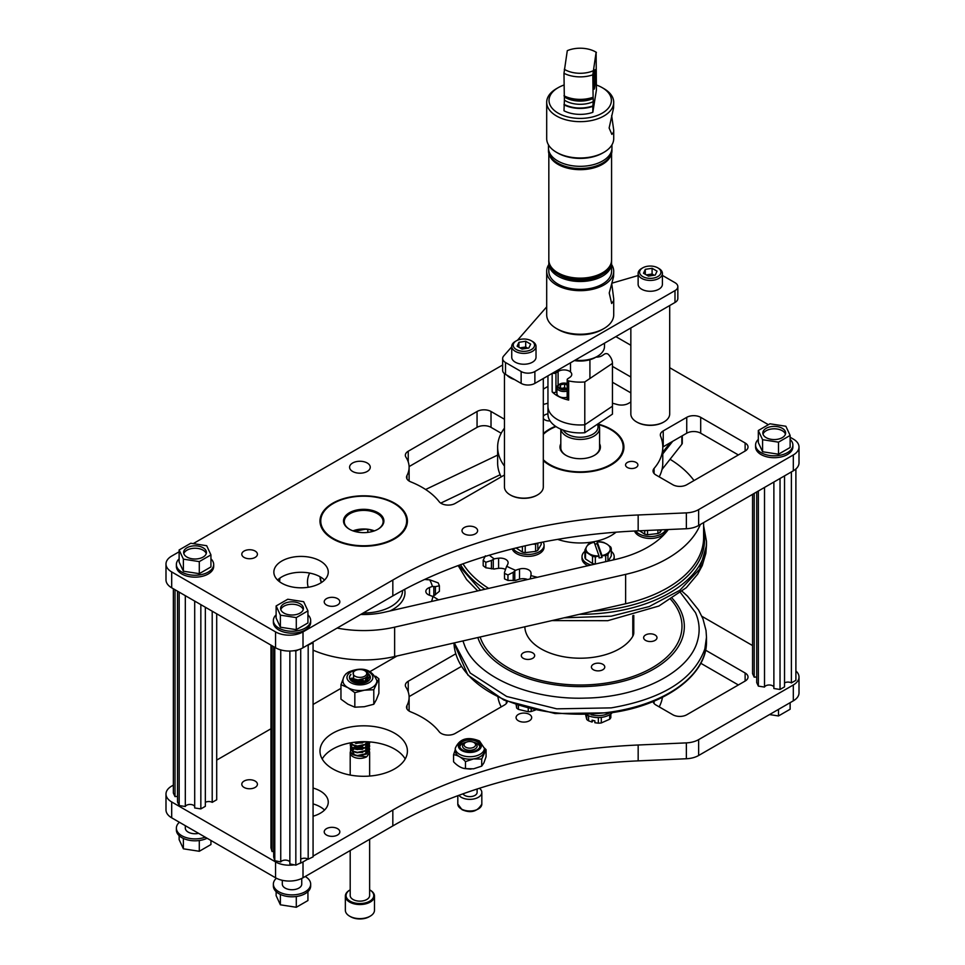 <?xml version="1.0" encoding="UTF-8"?>
<svg xmlns="http://www.w3.org/2000/svg" width="965" height="965" viewBox="0 0 965 965"><rect width="100%" height="100%" fill="white"/><g stroke="black" fill="none" stroke-linecap="round" stroke-linejoin="round"><path stroke-width="1.45" d="M455.745 653.812L408.243 681.242A9.867 5.694 0 0 0 405.348 685.271A9.867 5.694 0 0 0 405.976 687.273A49.191 28.395 180 0 1 409.112 697.237A49.191 28.395 180 0 1 406.965 705.536A9.867 5.694 0 0 0 406.53 707.212A9.867 5.694 0 0 0 409.425 711.241A9.867 5.694 0 0 0 410.776 711.893A82.568 47.671 180 0 1 439.184 731.735A9.867 5.694 0 0 0 441.234 733.448A9.867 5.694 0 0 0 455.191 733.448L504.478 704.993A9.867 5.694 0 0 0 507.313 701.543M529.399 714.402A7.804 4.511 0 0 0 520.895 713.425A7.804 4.511 0 0 0 516.07 717.586A7.804 4.511 0 0 0 518.362 720.771A7.804 4.511 0 0 0 526.866 721.748A7.804 4.511 0 0 0 531.691 717.586A7.804 4.511 0 0 0 529.399 714.402M337.557 828.658A7.804 4.511 0 0 0 329.041 827.668A7.804 4.511 0 0 0 324.216 831.842A7.804 4.511 0 0 0 326.508 835.027A7.804 4.511 0 0 0 335.012 836.004A7.804 4.511 0 0 0 339.837 831.842A7.804 4.511 0 0 0 337.557 828.658M255.122 781.059A7.804 4.511 0 0 0 246.618 780.082A7.804 4.511 0 0 0 241.793 784.255A7.804 4.511 0 0 0 244.085 787.44A7.804 4.511 0 0 0 252.589 788.417A7.804 4.511 0 0 0 257.414 784.255A7.804 4.511 0 0 0 255.122 781.059M324.53 810.069A27.201 15.705 0 0 0 320.296 806.897A27.201 15.705 0 0 0 313.07 803.905M313.07 816.221A27.201 15.705 0 0 0 328.257 802.132A27.201 15.705 0 0 0 320.296 791.023A27.201 15.705 0 0 0 313.07 788.043M405.204 758.985A43.715 25.235 0 0 0 394.613 749.069A43.715 25.235 0 0 0 322.201 758.985M394.613 733.207A43.715 25.235 0 0 0 346.978 727.743A43.715 25.235 0 0 0 319.982 751.059A43.715 25.235 0 0 0 332.792 768.9A43.715 25.235 0 0 0 380.427 774.376A43.715 25.235 0 0 0 407.411 751.059A43.715 25.235 0 0 0 394.613 733.207M653.1 701.543A9.867 5.694 0 0 0 655.935 704.993L672.822 714.751A9.867 5.694 0 0 0 686.778 714.751L745.125 681.061A9.867 5.694 0 0 0 748.02 677.032A9.867 5.694 0 0 0 745.125 673.003L705.572 650.169M313.07 856.112L392.827 810.057A388.569 224.338 180 0 1 638.167 745.004L686.368 742.881A19.433 11.218 0 0 0 698.636 739.636L793.314 684.969A19.433 11.218 0 0 0 799.008 677.032A19.433 11.218 0 0 0 795.896 670.94M752.555 645.561L701.905 616.321M397.001 656.007L370.234 671.459M340.959 688.359L313.07 704.462M270.972 728.768L216.703 760.094M173.362 785.124L171.686 786.089A19.433 11.218 0 0 0 165.992 794.026A19.433 11.218 0 0 0 171.686 801.951L275.544 861.914A19.433 11.218 0 0 0 294.253 864.833M298.643 863.808A19.433 11.218 0 0 0 303.01 861.914L307.944 859.067M738.37 684.969L700.783 663.269M662.436 697.309A82.568 47.671 180 0 1 659.204 706.875M461.427 666.405L409.1 696.609M501.209 706.875A82.568 47.671 180 0 1 497.976 697.309M698.636 739.636L698.636 755.499L793.314 700.831L793.314 684.969M698.636 755.499A19.433 11.218 180 0 1 686.368 758.743L686.368 742.881M638.167 745.004L638.167 760.866L686.368 758.743M638.167 760.866A388.569 224.338 0 0 0 392.827 825.919L392.827 810.057M303.01 861.914L303.01 877.776L392.827 825.919M303.01 877.776A19.433 11.218 180 0 1 275.544 877.776L275.544 861.914M171.686 801.951L171.686 817.813L275.544 877.776M171.686 817.813A19.433 11.218 180 0 1 165.992 809.888L165.992 794.026M799.008 677.032L799.008 692.894A19.433 11.218 180 0 1 793.314 700.831M504.454 419.244L491.016 411.488A9.867 5.694 0 0 0 477.06 411.488L408.243 451.222A9.867 5.694 0 0 0 405.348 455.251A9.867 5.694 0 0 0 405.976 457.253A49.191 28.395 180 0 1 409.112 467.229A49.191 28.395 180 0 1 406.965 475.528A9.867 5.694 0 0 0 406.53 477.193A9.867 5.694 0 0 0 409.425 481.221A9.867 5.694 0 0 0 410.776 481.873A82.568 47.671 180 0 1 439.184 501.716A9.867 5.694 0 0 0 441.234 503.428A9.867 5.694 0 0 0 455.191 503.428L504.454 474.997M636.092 462.44A6.176 3.571 0 0 0 629.361 461.668A6.176 3.571 0 0 0 625.549 464.961A6.176 3.571 0 0 0 627.359 467.482A6.176 3.571 0 0 0 634.089 468.254A6.176 3.571 0 0 0 637.901 464.961A6.176 3.571 0 0 0 636.092 462.44M547.951 413.889A6.176 3.571 0 0 0 543.307 416.494M543.307 418.255A6.176 3.571 0 0 0 544.923 419.896A6.176 3.571 0 0 0 550.074 420.909M475.347 527.493A7.804 4.511 0 0 0 466.831 526.516A7.804 4.511 0 0 0 462.006 530.678A7.804 4.511 0 0 0 464.298 533.862A7.804 4.511 0 0 0 472.814 534.839A7.804 4.511 0 0 0 477.627 530.678A7.804 4.511 0 0 0 475.347 527.493M337.557 598.638A7.804 4.511 0 0 0 329.041 597.661A7.804 4.511 0 0 0 324.216 601.822A7.804 4.511 0 0 0 326.508 605.007A7.804 4.511 0 0 0 335.012 605.984A7.804 4.511 0 0 0 339.837 601.822A7.804 4.511 0 0 0 337.557 598.638M255.122 551.051A7.804 4.511 0 0 0 246.618 550.074A7.804 4.511 0 0 0 241.793 554.236A7.804 4.511 0 0 0 244.085 557.42A7.804 4.511 0 0 0 252.589 558.397A7.804 4.511 0 0 0 257.414 554.236A7.804 4.511 0 0 0 255.122 551.051M367.231 463.007A10.338 5.971 0 0 0 355.964 461.716A10.338 5.971 0 0 0 349.583 467.229A10.338 5.971 0 0 0 352.611 471.451A10.338 5.971 0 0 0 363.877 472.741A10.338 5.971 0 0 0 370.258 467.229A10.338 5.971 0 0 0 367.231 463.007M324.53 580.049A27.201 15.705 0 0 0 320.296 576.877A27.201 15.705 0 0 0 277.582 580.049M320.296 561.015A27.201 15.705 0 0 0 290.646 557.613A27.201 15.705 0 0 0 273.855 572.112A27.201 15.705 0 0 0 281.828 583.222A27.201 15.705 0 0 0 311.466 586.624A27.201 15.705 0 0 0 328.257 572.112A27.201 15.705 0 0 0 320.296 561.015M543.307 460.655A43.715 25.235 0 0 0 549.29 464.961A43.715 25.235 0 0 0 596.937 470.438A43.715 25.235 0 0 0 623.921 447.121A43.715 25.235 0 0 0 611.11 429.268A43.715 25.235 0 0 0 598.24 424.13M555.538 426.277A43.715 25.235 0 0 0 543.307 433.587M394.613 503.187A43.715 25.235 0 0 0 346.978 497.723A43.715 25.235 0 0 0 319.982 521.04A43.715 25.235 0 0 0 332.792 538.88A43.715 25.235 0 0 0 380.427 544.356A43.715 25.235 0 0 0 407.411 521.04A43.715 25.235 0 0 0 394.613 503.187M630.845 377.001L612.449 366.386M612.449 403.237A82.568 47.671 180 0 1 617.081 404.468A9.867 5.694 0 0 0 628.456 403.394L630.845 402.019M543.307 404.468A9.867 5.694 0 0 0 543.331 404.468A82.568 47.671 180 0 1 547.951 403.237M700.699 417.338A9.867 5.694 0 0 0 686.742 417.338L663.232 430.909A9.867 5.694 0 0 0 660.337 434.938A9.867 5.694 0 0 0 660.603 436.24A82.568 47.671 180 0 1 662.774 447.121A82.568 47.671 180 0 1 654.089 468.411A9.867 5.694 0 0 0 653.052 470.956A9.867 5.694 0 0 0 655.935 474.985L672.822 484.732A9.867 5.694 0 0 0 686.778 484.732L745.125 451.041A9.867 5.694 0 0 0 748.02 447.012A9.867 5.694 0 0 0 745.125 442.983L700.699 417.338L700.699 433.201A9.867 5.694 0 0 0 686.742 433.201L663.232 446.771A9.867 5.694 0 0 0 662.774 447.06M504.454 466.083A82.568 47.671 180 0 1 497.638 447.121A82.568 47.671 180 0 1 504.454 428.146M179.128 551.775L171.686 556.069A19.433 11.218 0 0 0 165.992 564.006A19.433 11.218 0 0 0 171.686 571.931L275.544 631.894A19.433 11.218 0 0 0 303.01 631.894L392.827 580.049A388.569 224.338 180 0 1 638.167 514.984L686.368 512.873A19.433 11.218 0 0 0 698.636 509.617L793.314 454.949A19.433 11.218 0 0 0 799.008 447.012A19.433 11.218 0 0 0 793.314 439.087L790.13 437.242M768.393 424.697L669.698 367.713M630.845 345.277L615.851 336.628M502.656 364.987L193.241 543.621M630.845 392.864L612.449 382.249M547.951 386.422L543.307 389.112M738.37 454.949L700.699 433.201M662.774 447.121L662.774 462.983A82.568 47.671 180 0 1 659.204 476.867M501.209 433.237L491.016 427.35A9.867 5.694 0 0 0 477.06 427.35L409.1 466.59M501.209 476.867A82.568 47.671 180 0 1 497.638 462.983L497.638 447.121M698.636 509.617L698.636 525.479L793.314 470.811L793.314 454.949M698.636 525.479A19.433 11.218 180 0 1 686.368 528.736L686.368 512.873M638.167 514.984L638.167 530.846L686.368 528.736M638.167 530.846A388.569 224.338 0 0 0 392.827 595.912L392.827 580.049M303.01 631.894L303.01 647.768L392.827 595.912M303.01 647.768A19.433 11.218 180 0 1 275.544 647.768L275.544 631.894M171.686 571.931L171.686 587.806L275.544 647.768M171.686 587.806A19.433 11.218 180 0 1 165.992 579.869L165.992 564.006M799.008 447.012L799.008 462.874A19.433 11.218 180 0 1 793.314 470.811M662.774 452.199L670.229 442.73M662.002 469.497L681.845 444.286L681.845 436.023M672.702 441.307L662.774 453.912M682.231 443.357L681.845 444.286L682.231 443.357M543.307 459.738A42.943 24.788 0 0 0 549.845 464.587A42.943 24.788 0 0 0 610.568 464.587A42.943 24.788 0 0 0 610.568 429.522L611.11 429.847A43.715 25.235 180 0 1 623.921 447.398M599.591 443.779A20.205 11.664 180 0 1 594.488 455.299A20.205 11.664 180 0 1 565.912 455.299L565.912 455.299A20.205 11.664 180 0 1 560.81 443.779M560.81 446.976A19.433 11.218 0 0 0 560.774 447.688A19.433 11.218 0 0 0 566.202 455.468M543.307 434.154A43.715 25.235 180 0 1 549.29 429.847A43.715 25.235 180 0 1 549.567 429.69M594.211 455.468A19.433 11.218 0 0 0 599.639 447.688A19.433 11.218 0 0 0 599.591 446.976M611.11 429.847L610.568 429.522A42.943 24.788 0 0 0 598.565 424.648M555.997 426.578A42.943 24.788 0 0 0 549.845 429.522A42.943 24.788 0 0 0 543.307 434.383M462.935 640.929L464.925 646.369C477.398 677.128 530.557 700.047 585.333 698.105C640.048 697.297 689.722 671.954 697.586 640.543C700.192 631.11 699.492 621.81 695.488 612.642L680.554 592.655M526.347 651.845A6.683 3.86 0 0 0 521.305 655.585A6.683 3.86 0 0 0 529.628 659.324A6.683 3.86 0 0 0 534.67 655.585A6.683 3.86 0 0 0 526.347 651.845M596.454 663.281A6.683 3.86 0 0 0 591.412 667.02A6.683 3.86 0 0 0 599.748 670.759A6.683 3.86 0 0 0 604.778 667.02A6.683 3.86 0 0 0 596.454 663.281M648.673 633.945A6.683 3.86 0 0 0 643.631 637.684A6.683 3.86 0 0 0 651.954 641.423A6.683 3.86 0 0 0 656.996 637.684A6.683 3.86 0 0 0 648.673 633.945M524.839 626.792A55.367 31.966 0 0 0 526.528 634.101A55.367 31.966 0 0 0 578.264 658.19A55.367 31.966 0 0 0 632.799 636.249L632.799 615.658M633.776 615.381L633.776 632.738A19.433 11.218 180 0 1 632.799 636.249M524.598 578.771A87.429 50.482 0 0 0 526.649 579.724M485.805 567.77A119.419 68.949 180 0 1 483.188 565.731L483.188 560.255A119.419 68.949 0 0 0 485.805 562.281L485.805 567.77L494.249 569.036A20.337 11.749 180 0 1 498.591 568.361L498.591 558.204A7.925 4.572 180 0 1 505.877 559.495A7.925 4.572 180 0 1 508.121 562.692A7.925 4.572 180 0 1 507.916 563.741A20.337 11.749 180 0 1 506.637 566.226L504.466 572.559L504.514 578.867L504.514 573.379A119.419 68.949 0 0 0 507.952 574.947L507.952 580.435L515.624 580.472A20.337 11.749 180 0 1 519.508 579.181L519.508 569.024A7.925 4.572 180 0 1 527.131 569.181A7.925 4.572 180 0 1 531.003 572.981A20.337 11.749 180 0 1 531.064 573.958A20.337 11.749 180 0 1 530.871 575.574L530.255 578.891M519.508 579.181A7.925 4.572 180 0 1 527.131 579.338A7.925 4.572 180 0 1 527.59 579.507M498.591 568.361A7.925 4.572 180 0 1 505.093 569.241M483.188 560.255L485.407 555.828M491.426 568.855L491.426 560.484L485.805 562.281M498.591 558.204A20.337 11.749 180 0 0 494.249 558.88L491.426 560.484M507.952 580.435A119.419 68.949 180 0 1 504.514 578.867M513.211 580.689L513.211 572.329L507.952 574.947M531.003 574.935L531.003 572.981M519.508 569.024A20.337 11.749 180 0 0 515.624 570.327L513.211 572.329M557.661 539.363A43.715 25.235 0 0 0 616.056 532.185M494.249 558.88A111.651 64.462 180 0 1 489.339 555.201M515.624 570.327A111.651 64.462 180 0 1 506.637 566.226M537.372 577.275A111.651 64.462 180 0 1 530.871 575.574M611.291 551.292A16.091 9.288 180 0 1 614.186 556.6A16.091 9.288 180 0 1 613.089 559.965M614.186 556.6L614.186 558.518A16.091 9.288 180 0 1 614.042 559.748M587.938 565.719A16.091 9.288 180 0 1 582.016 558.518L582.016 556.6A16.091 9.288 180 0 1 584.899 551.292M591.159 564.983A16.091 9.288 180 0 1 582.016 556.6M595.176 564.055A13.245 7.648 180 0 1 592.522 563.536L585.49 558.952A13.245 7.648 180 0 1 584.899 557.275L584.899 550.038L586.587 546.709A12.147 7.008 180 0 1 594.211 542.294L599.012 555.924A12.147 7.008 180 0 1 589.012 553.584A12.147 7.008 180 0 1 586.587 546.709L588.264 544.236A13.245 7.648 180 0 1 590.484 543.102L594.187 542.282M592.522 563.536L592.522 556.298A13.245 7.648 180 0 0 595.333 556.841L599.036 556.021L599.036 557.891L602.003 557.541L597.166 543.802L597.166 541.932L600.869 541.872A13.245 7.648 180 0 1 603.68 542.414L607.19 544.284A12.147 7.008 180 0 1 609.615 551.16A12.147 7.008 180 0 1 601.991 555.575L597.19 541.944A12.147 7.008 180 0 1 607.19 544.284L610.7 546.998A13.245 7.648 180 0 1 611.291 548.675L611.291 555.924L608.324 561.051M592.522 556.298L585.49 551.715A13.245 7.648 180 0 1 584.899 550.038M602.003 557.541L601.991 555.575M597.166 543.802L594.838 544.079M611.291 548.675L607.938 554.477A13.245 7.648 180 0 1 605.718 555.611L602.003 555.671M607.938 554.477L607.938 561.148M585.49 551.715L585.49 558.952M605.718 561.654L605.718 555.611M595.333 556.841L595.333 564.03M586.841 714.908A16.091 9.288 0 0 0 591.955 716.862A16.091 9.288 0 0 0 612.341 712.604M591.159 714.739A16.091 9.288 0 0 0 591.955 714.944A16.091 9.288 0 0 0 609.265 713.051M601.292 717.381L601.292 722.942A13.245 7.648 0 0 1 598.36 723.171L594.862 722.725L594.862 720.843L592.052 720.167L592.052 722.049L593.222 720.445M585.659 714.944L586.756 719.468A13.245 7.648 0 0 0 588.566 720.831L592.052 722.049M601.292 722.942L609.699 719.215A13.245 7.648 0 0 0 610.833 717.634L610.833 713.955M609.699 719.215L609.699 714.715M588.566 715.753L588.566 720.831M598.36 723.171L598.36 717.562M586.756 719.468L586.756 714.92M516.154 704.872L516.649 708.033A13.245 7.648 0 0 0 518.446 709.396L528.241 711.736A13.245 7.648 0 0 0 531.184 711.507L535.382 710.059M531.184 709.263L531.184 711.507M518.446 705.632L518.446 709.396M528.241 711.736L528.241 708.515M516.649 708.033L516.649 705.041M665.874 529.628A16.091 9.288 180 0 1 665.573 530.207A16.091 9.288 180 0 1 651.013 536.54A16.091 9.288 180 0 1 635.561 530.967M666.381 529.604A16.091 9.288 180 0 1 665.573 532.125A16.091 9.288 180 0 1 649.312 538.446A16.091 9.288 180 0 1 634.548 531.015M661.64 529.821L660.144 532.391A13.245 7.648 180 0 1 657.925 533.524L647.539 534.743A13.245 7.648 180 0 1 644.729 534.2L639.493 530.786M644.729 534.2L644.729 530.557M657.925 533.524L657.925 529.978M647.539 530.436L647.539 534.743M660.144 529.881L660.144 532.391M543.126 542.016A16.091 9.288 180 0 1 544.079 545.165A16.091 9.288 180 0 1 533.693 553.85A16.091 9.288 180 0 1 515.937 551.317A16.091 9.288 180 0 1 513.115 548.687M544.079 545.165L544.079 547.071A16.091 9.288 180 0 1 533.693 555.756A16.091 9.288 180 0 1 515.937 553.235A16.091 9.288 180 0 1 512.222 548.916M541.184 542.402L541.184 544.477L537.819 550.291A13.245 7.648 180 0 1 535.599 551.425L525.213 552.643A13.245 7.648 180 0 1 522.403 552.101L516.07 547.963M537.734 543.102A13.245 7.648 180 0 1 535.599 544.176L532.523 544.188M535.599 551.425L535.599 544.176M525.213 545.804L525.213 552.643M537.819 543.078L537.819 550.291M522.403 552.101L522.403 546.443M394.613 503.766L394.058 503.441A42.943 24.788 0 0 0 333.335 503.441A42.943 24.788 0 0 0 333.335 538.506A42.943 24.788 0 0 0 394.058 538.506A42.943 24.788 0 0 0 394.058 503.441L394.613 503.766A43.715 25.235 180 0 1 407.411 521.317M374.299 530.907A20.205 11.664 0 0 0 353.094 530.907M352.961 530.859A19.433 11.218 180 0 1 374.444 530.859M349.414 529.218L349.414 529.218A20.205 11.664 180 0 1 349.414 512.729A20.205 11.664 180 0 1 377.991 512.729A20.205 11.664 180 0 1 377.991 529.218A20.205 11.664 180 0 1 349.414 529.218M377.713 529.375A19.433 11.218 0 0 0 383.129 521.607A19.433 11.218 0 0 0 377.436 513.682A19.433 11.218 0 0 0 356.266 511.245A19.433 11.218 0 0 0 344.276 521.607A19.433 11.218 0 0 0 349.692 529.375M319.994 521.317A43.715 25.235 180 0 1 332.792 503.766A43.715 25.235 180 0 1 333.07 503.609M756.717 491.945L756.717 682.569L758.357 686.115L764.509 687.068A4.861 2.798 180 0 1 772.627 685.801A4.861 2.798 180 0 1 773.882 687.068M773.882 482.03L773.882 688.515L780.034 689.468L784.533 686.863L784.533 475.89M752.555 494.345L752.555 673.606L754.196 677.153A4.861 2.798 180 0 1 756.717 677.153M784.533 682.906A4.861 2.798 180 0 1 791.397 682.906L795.896 680.301L795.896 468.978M758.357 490.992L758.357 686.115M764.509 487.446L764.509 687.068M780.034 478.483L780.034 689.468M791.397 471.921L791.397 682.906M754.196 493.392L754.196 677.153M177.524 591.171L177.524 802.012L179.176 805.558L185.316 806.511A4.861 2.798 180 0 1 193.446 805.256A4.861 2.798 180 0 1 194.701 806.511M194.701 601.086L194.701 807.958L200.841 808.911L205.34 806.318L205.34 607.238M173.362 588.771L173.362 793.049L175.015 796.595A4.861 2.798 180 0 1 177.524 796.595M205.34 802.349A4.861 2.798 180 0 1 212.203 802.349L216.703 799.756L216.703 613.8M179.176 592.124L179.176 805.558M185.316 595.67L185.316 806.511M200.841 604.633L200.841 808.911M212.203 611.195L212.203 802.349M175.015 589.724L175.015 796.595M273.698 646.707L273.698 857.065L274.784 860.683L280.743 861.95A4.861 2.798 180 0 1 285.302 860.117A4.861 2.798 180 0 1 289.862 861.95M294.253 650.675L295.833 651.013L298.643 649.662M307.944 644.922A4.861 2.798 180 0 1 308.185 645.078L313.07 642.726L312.877 642.063M300.718 859.224A4.861 2.798 180 0 1 308.185 859.224L313.07 856.872L313.07 642.726M289.862 651.037L289.862 863.892L295.833 865.159L300.718 862.819L300.718 648.89M270.972 645.127L270.972 847.921L272.058 851.54A4.861 2.798 180 0 1 273.698 851.54M272.058 645.754L272.058 851.54M274.784 647.322L274.784 860.683M280.743 649.915L280.743 861.95M295.833 651.013L295.833 865.159M308.185 645.078L308.185 859.224M424.684 579.434A7.925 4.572 180 0 0 426.144 579.603A20.313 11.725 0 0 0 429.618 579.784A69.528 40.144 180 0 1 432.417 586.455A20.313 11.725 0 0 0 429.485 587.54A7.925 4.572 180 0 0 425.83 591.388A7.925 4.572 180 0 0 429.871 595.381A20.313 11.725 0 0 0 432.911 596.37L438.568 599.856M389.896 610.978A41.29 23.836 0 0 0 395.155 607.986A41.29 23.836 0 0 0 404.625 589.386M402.562 590.484L402.562 590.568A38.853 22.436 180 0 1 393.31 605.091A38.853 22.436 180 0 1 363.226 612.992M429.485 587.54L429.485 595.248M432.417 586.455L433.828 586.515L433.828 595.767L439.401 591.316L439.401 585.827L435.42 586.611L435.42 594.862M433.828 595.767L432.417 596.611M432.911 596.37A69.528 40.144 180 0 1 431.488 601.472M429.618 579.784L438.146 582.86A77.296 44.631 0 0 1 439.401 585.827M433.828 586.515L435.42 586.611M309.669 573.077A56.223 32.46 0 0 0 307.473 582.052A56.223 32.46 0 0 0 308.209 587.263M337.111 628.082A84.052 48.527 0 0 0 394.637 627.166L625.622 574.38A123.411 71.253 0 0 0 700.313 524.514M313.07 650.157A84.052 48.527 0 0 0 394.637 656.538L625.622 603.752A123.411 71.253 0 0 0 703.618 537.505L703.618 522.608M279.934 578.083A84.052 48.527 0 0 0 279.657 581.811M694.004 480.558A123.411 71.253 0 0 0 670.048 459.28M497.638 455.094L425.613 489.496M360.693 614.464A56.223 32.46 0 0 0 384.396 612.232L615.381 559.447A95.583 55.186 0 0 0 668.323 529.52M500.184 474.732L440.728 503.127M563.222 430.113A17.84 10.301 0 0 0 580.508 437.266A17.84 10.301 0 0 0 597.371 429.775A17.84 10.301 0 0 0 597.407 424.238M598.023 423.828A19.384 11.194 180 0 1 599.591 428.243A19.384 11.194 180 0 1 598.867 431.283A19.384 11.194 180 0 1 578.361 439.389A19.384 11.194 180 0 1 560.882 429.196M558.108 385.18L558.108 371.489A7.768 4.487 0 0 1 566.696 370.198A7.768 4.487 0 0 1 571.763 374.408A7.768 4.487 0 0 1 569.893 377.327L567.746 378.775A2.328 1.351 0 0 0 567.179 379.655A2.328 1.351 0 0 0 568.674 380.91A32.255 18.625 0 0 0 584.79 381.947L584.79 424.781L612.449 406.193L612.449 414.13L584.79 432.718A32.255 18.625 0 0 1 547.951 414.431L547.951 406.506A32.255 18.625 0 0 0 584.79 424.781L584.79 432.718M568.674 380.91L568.674 400.077A32.255 18.625 180 0 1 552.161 391.874L552.161 373.395M547.951 375.819L547.951 406.506A32.255 18.625 0 0 0 584.79 424.781L612.449 406.193L612.449 363.371A32.255 18.625 0 0 0 608.252 354.324A2.328 1.351 0 0 0 604.452 354.107L602.305 355.554A7.768 4.487 0 0 1 596.02 357.11M584.79 381.947L612.449 363.371M552.704 373.081A2.328 1.351 0 0 0 555.961 372.924L555.961 392.092A2.328 1.351 180 0 1 552.161 391.874M558.108 371.489L555.961 372.924M556.926 391.44L555.961 392.092M568.674 400.077A2.328 1.351 180 0 1 567.179 398.81L567.179 379.655M567.179 383.6A5.911 3.414 0 0 0 559.821 384.07A5.911 3.414 0 0 0 560.146 389.064A5.911 3.414 0 0 0 567.179 389.353M567.179 391.066A7.069 4.077 180 0 1 559.386 390.523A7.069 4.077 180 0 1 556.926 387.423A7.069 4.077 180 0 1 559 384.54L559.821 384.07M556.926 387.423L556.926 393.575A7.069 4.077 0 0 0 559.386 396.663A7.069 4.077 0 0 0 567.179 397.218M567.179 385.059L564.597 383.913L560.448 384.89L559.845 387.46L563.391 389.04L567.179 388.147M560.448 387.725L560.448 384.89M566.129 388.4L564.597 387.713L561.871 388.364M564.597 387.713L564.597 383.913M504.454 373.636L504.454 486.939A19.433 11.218 0 0 0 510.147 494.864A19.433 11.218 0 0 0 515.575 497.072A19.433 11.218 0 0 0 537.614 494.864A19.433 11.218 0 0 0 543.307 486.939L543.307 378.509M510.425 495.021A18.649 10.772 0 0 0 510.69 495.178A18.649 10.772 0 0 0 515.913 497.301A18.649 10.772 0 0 0 537.071 495.178A18.649 10.772 0 0 0 537.336 495.021M506.842 375.132A19.433 11.218 0 0 0 514.538 379.571M630.845 327.967L630.845 413.961A19.433 11.218 0 0 0 636.526 421.898A19.433 11.218 0 0 0 664.004 421.898A19.433 11.218 0 0 0 668.986 416.964A19.433 11.218 0 0 0 669.698 413.961L669.698 305.543M636.816 422.055A18.649 10.772 0 0 0 637.081 422.212A18.649 10.772 0 0 0 663.462 422.212A18.649 10.772 0 0 0 663.727 422.055M517.469 340.259L546.419 307.184A38.853 22.436 180 0 1 546.697 306.882M662.412 275.411L674.993 282.685A9.71 5.609 180 0 1 677.84 286.641A9.71 5.609 180 0 1 674.993 290.61L534.875 371.513A9.71 5.609 180 0 1 521.136 371.513L505.503 362.49A9.71 5.609 180 0 1 502.656 358.522A9.71 5.609 180 0 1 503.694 355.989L511.74 346.809M677.84 286.641L677.84 298.511A9.71 5.609 180 0 1 674.993 302.479L534.875 383.382A9.71 5.609 180 0 1 521.136 383.382L505.503 374.348A9.71 5.609 180 0 1 502.656 370.391L502.656 358.522M611.882 283.191L638.13 275.532M546.697 271.322L546.697 314.88A33.51 19.348 0 0 0 556.503 328.558A33.51 19.348 0 0 0 603.909 328.558A33.51 19.348 0 0 0 613.571 316.677A33.51 19.348 0 0 0 613.716 314.88L613.716 298.848L613.571 300.911L611.665 303.505L609.229 293.01L613.571 276.726L613.716 271.322A33.51 19.348 180 0 1 613.571 273.119A33.51 19.348 180 0 1 578.65 290.646A33.51 19.348 180 0 1 546.697 271.322A33.51 19.348 180 0 1 546.829 269.524A33.51 19.348 180 0 1 548.832 264.519M556.503 328.558L558.156 329.511A31.182 17.997 0 0 0 602.256 329.511L603.909 328.558M611.75 283.613L613.716 298.848M548.832 263.385L548.832 271.322A31.375 18.118 0 0 0 578.747 289.416A31.375 18.118 0 0 0 611.448 272.998A31.375 18.118 0 0 0 611.581 271.322L611.581 263.385A31.375 18.118 180 0 1 611.448 265.073A31.375 18.118 180 0 1 578.747 281.491A31.375 18.118 180 0 1 548.832 263.385A31.375 18.118 180 0 1 548.868 262.468M611.581 261.286A31.375 18.118 180 0 1 611.581 261.539A31.375 18.118 180 0 1 611.448 263.216A31.375 18.118 180 0 1 602.389 274.337L600.785 275.266A29.107 16.803 180 0 1 559.628 275.266L558.023 274.337A31.375 18.118 180 0 1 548.832 261.539A31.375 18.118 180 0 1 548.832 261.286M602.389 274.337A31.375 18.118 180 0 1 558.023 274.337M611.569 260.55A31.375 18.118 180 0 1 611.581 261.02A31.375 18.118 180 0 1 611.448 262.709A31.375 18.118 180 0 1 578.747 279.126A31.375 18.118 180 0 1 548.832 261.02A31.375 18.118 180 0 1 548.844 260.55M604.488 343.19L604.488 346.411A24.282 14.017 180 0 1 604.392 347.714A24.282 14.017 180 0 1 597.383 356.326L595.562 357.376A21.713 12.533 180 0 1 574.344 360.584M597.383 356.326A24.282 14.017 180 0 1 575.14 360.126M611.581 264.519A33.51 19.348 180 0 1 613.716 271.322M611.545 262.468A31.375 18.118 180 0 1 611.581 263.385M610.749 264.47A31.121 17.961 180 0 1 602.208 273.734A31.121 17.961 180 0 1 558.204 273.734A31.121 17.961 180 0 1 549.664 264.47M546.697 102.314L546.697 138.634A33.51 19.348 0 0 0 556.503 152.313A33.51 19.348 0 0 0 603.909 152.313A33.51 19.348 0 0 0 613.571 140.42A33.51 19.348 0 0 0 613.716 138.634L613.716 130.154L613.571 132.108L611.87 134.412L609.132 128.007L613.571 107.959L613.716 102.314A33.51 19.348 180 0 1 613.571 104.111A33.51 19.348 180 0 1 578.65 121.638A33.51 19.348 180 0 1 546.697 102.314A33.51 19.348 180 0 1 546.829 100.529A33.51 19.348 180 0 1 556.503 88.635L558.156 87.682A31.182 17.997 180 0 1 563.982 85.041M556.503 152.313L557.758 153.037A31.748 18.323 0 0 0 602.655 153.037L603.909 152.313M596.406 85.029A31.182 17.997 180 0 1 602.256 87.682A31.182 17.997 180 0 1 611.255 102.073A31.182 17.997 180 0 1 577.323 118.333A31.182 17.997 180 0 1 549.157 98.744A31.182 17.997 180 0 1 558.156 87.682M548.458 144.834L548.458 148.007A31.748 18.323 0 0 0 578.735 166.306A31.748 18.323 0 0 0 611.81 149.696A31.748 18.323 0 0 0 611.955 148.007L611.955 144.834M611.653 115.474L613.716 130.154M548.518 149.08A31.748 18.323 0 0 0 548.458 150.154A31.748 18.323 0 0 0 578.735 168.465A31.748 18.323 0 0 0 611.81 151.855A31.748 18.323 0 0 0 611.955 150.154A31.748 18.323 0 0 0 611.894 149.08M594.621 87.417A9.795 0.736 93.1 0 0 595.477 76.488A9.795 0.736 93.1 0 0 595.14 69.649A9.795 0.736 93.1 0 0 594.621 71.422A9.795 0.736 93.1 0 0 593.752 82.351A9.795 0.736 93.1 0 0 594.09 89.202A9.795 0.736 93.1 0 0 594.621 87.417M548.458 150.407A31.748 18.323 0 0 0 548.458 150.673A31.748 18.323 0 0 0 578.735 168.972A31.748 18.323 0 0 0 611.81 152.361A31.748 18.323 0 0 0 611.955 150.673A31.748 18.323 0 0 0 611.943 150.407M602.256 87.682L603.909 88.635A33.51 19.348 180 0 1 613.716 102.314M564.175 95.933L564.851 96.319A21.713 12.533 0 0 0 593.113 97.537L592.812 74.836L596.117 52.219L596.406 90.047L592.824 112.326A24.185 13.968 180 0 1 563.994 110.782L564.392 100.143A20.928 12.075 0 0 0 593.222 101.687L593.222 98.478A20.928 12.075 180 0 1 564.392 96.934L564.392 100.143M564.392 96.934L564.308 95.993M596.418 52.412L596.117 52.219A21.713 12.533 0 0 0 595.562 51.893A21.713 12.533 0 0 0 567.287 50.675L563.982 73.292L564.296 95.981M592.824 112.326L592.824 106.367A24.185 13.968 180 0 1 563.994 104.811M564.489 96.114A21.628 12.485 0 0 0 593.125 97.537L593.222 98.478M592.824 106.367L593.222 101.687M592.884 105.969C582.679 109.19 573.065 108.671 564.067 104.425M563.982 95.788A24.282 14.017 0 0 0 592.812 97.344M592.812 74.836A24.282 14.017 180 0 1 563.982 73.292M564.296 69.287A21.713 12.533 0 0 0 593.113 70.831M519.942 347.87L525.696 346.978L527.807 348.208A6.067 3.51 0 0 0 522.306 347.509A6.067 3.51 0 0 0 520.292 348.063M516.335 349.535A10.663 6.164 0 0 0 531.426 349.535A10.663 6.164 0 0 0 531.426 340.826L532.463 341.429A12.147 7.008 0 0 1 536.021 346.387A12.147 7.008 0 0 1 528.531 352.864A12.147 7.008 0 0 1 515.298 351.344A12.147 7.008 0 0 1 511.74 346.387A12.147 7.008 0 0 1 515.298 341.429L516.335 340.826A10.663 6.164 0 0 0 516.335 349.535M511.74 346.387L511.74 357.231A12.147 7.008 0 0 0 515.298 362.189A12.147 7.008 0 0 0 528.531 363.709A12.147 7.008 0 0 0 536.021 357.231L536.021 346.387M528.844 348.039L522.065 349.089L517.107 346.23L518.917 342.322L525.696 341.272L530.654 344.131L528.844 348.039M532.463 341.429L531.426 340.826A10.663 6.164 0 0 0 516.335 340.826M518.917 347.279L518.917 342.322M525.696 346.978L525.696 341.272M654.174 275.242A6.067 3.51 0 0 0 648.697 274.53A6.067 3.51 0 0 0 646.671 275.097M642.726 276.569A10.663 6.164 0 0 0 657.804 276.569A10.663 6.164 0 0 0 657.816 267.86L658.854 268.463A12.147 7.008 0 0 1 662.412 273.421A12.147 7.008 0 0 1 654.909 279.898A12.147 7.008 0 0 1 641.677 278.378A12.147 7.008 0 0 1 638.13 273.421A12.147 7.008 0 0 1 641.677 268.463L642.726 267.86A10.663 6.164 0 0 0 642.726 276.569M638.13 273.421L638.13 284.265A12.147 7.008 0 0 0 641.677 289.223A12.147 7.008 0 0 0 654.909 290.742A12.147 7.008 0 0 0 662.412 284.265L662.412 273.421M655.223 275.073L648.456 276.123L643.498 273.264L645.308 269.344L652.087 268.294L657.044 271.165L655.223 275.073M658.854 268.463L657.816 267.86A10.663 6.164 0 0 0 642.726 267.86M645.308 274.301L645.308 269.344M646.333 274.904L652.087 274.012L652.087 268.294M654.198 275.23L652.087 274.012M782.289 428.315A11.411 6.586 0 0 0 769.853 426.892A11.411 6.586 0 0 0 762.82 432.971A11.411 6.586 0 0 0 766.162 437.64A11.411 6.586 0 0 0 778.586 439.063A11.411 6.586 0 0 0 785.631 432.971A11.411 6.586 0 0 0 782.289 428.315M785.438 434.178A11.411 6.586 0 0 0 782.289 430.728A11.411 6.586 0 0 0 770.842 429.099A11.411 6.586 0 0 0 763.013 434.178M758.321 439.413A18.649 10.772 0 0 0 755.571 445.034L755.571 446.94A18.649 10.772 0 0 0 761.035 454.551A18.649 10.772 0 0 0 781.361 456.879A18.649 10.772 0 0 0 792.88 446.94L792.88 445.034A18.649 10.772 0 0 0 790.13 439.413M755.571 445.034A18.649 10.772 0 0 0 761.035 452.645A18.649 10.772 0 0 0 781.361 454.985A18.649 10.772 0 0 0 792.88 445.034M758.321 430.511L758.321 442.573L762.579 451.753L778.49 454.213L790.13 447.495L790.13 435.432L785.872 426.253L769.961 423.792L758.321 430.511L762.579 439.702L778.49 442.163L790.13 435.432M778.49 454.213L778.49 442.163M762.579 451.753L762.579 439.702M790.13 702.665L790.13 709.239L778.49 715.958L769.515 714.57M778.49 709.396L778.49 715.958M300.091 603.764A11.411 6.586 0 0 0 287.654 602.341A11.411 6.586 0 0 0 280.61 608.42A11.411 6.586 0 0 0 283.951 613.077A11.411 6.586 0 0 0 296.388 614.512A11.411 6.586 0 0 0 303.432 608.42A11.411 6.586 0 0 0 300.091 603.764M303.239 609.627A11.411 6.586 0 0 0 300.091 606.177A11.411 6.586 0 0 0 288.644 604.536A11.411 6.586 0 0 0 280.803 609.627M276.123 614.85A18.649 10.772 0 0 0 273.372 620.483L273.372 622.377A18.649 10.772 0 0 0 278.837 630A18.649 10.772 0 0 0 299.162 632.328A18.649 10.772 0 0 0 310.67 622.377L310.67 620.483A18.649 10.772 0 0 0 307.932 614.85M273.372 620.483A18.649 10.772 0 0 0 278.837 628.094A18.649 10.772 0 0 0 299.162 630.422A18.649 10.772 0 0 0 310.67 620.483M276.123 605.96L276.123 618.022L280.381 627.202L296.291 629.663L307.932 622.944L307.932 610.881L303.673 601.702L287.763 599.241L276.123 605.96L280.381 615.139L296.291 617.6L307.932 610.881M296.291 629.663L296.291 617.6M280.381 627.202L280.381 615.139M203.096 547.77A11.411 6.586 0 0 0 190.672 546.335A11.411 6.586 0 0 0 183.627 552.426A11.411 6.586 0 0 0 186.969 557.082A11.411 6.586 0 0 0 199.405 558.506A11.411 6.586 0 0 0 206.438 552.426A11.411 6.586 0 0 0 203.096 547.77M206.245 553.633A11.411 6.586 0 0 0 203.096 550.183A11.411 6.586 0 0 0 191.661 548.542A11.411 6.586 0 0 0 183.82 553.633M179.128 558.856A18.649 10.772 0 0 0 176.378 564.477L176.378 566.383A18.649 10.772 0 0 0 181.842 573.994A18.649 10.772 0 0 0 202.167 576.334A18.649 10.772 0 0 0 213.687 566.383L213.687 564.477A18.649 10.772 0 0 0 210.937 558.856M176.378 564.477A18.649 10.772 0 0 0 181.842 572.1A18.649 10.772 0 0 0 202.167 574.428A18.649 10.772 0 0 0 213.687 564.477M179.128 549.966L179.128 562.016L183.386 571.208L199.297 573.668L210.937 566.938L210.937 554.887L206.679 545.707L190.768 543.247L179.128 549.966L183.386 559.145L199.297 561.606L210.937 554.887M199.297 573.668L199.297 561.606M183.386 571.208L183.386 559.145M305.217 876.51L305.217 876.51A18.649 10.772 180 0 1 310.67 884.121A18.649 10.772 180 0 1 299.162 894.073A18.649 10.772 180 0 1 278.837 891.744A18.649 10.772 180 0 1 273.372 884.121A18.649 10.772 180 0 1 276.4 878.247M310.67 884.121L310.67 886.027A18.649 10.772 180 0 1 299.162 895.978A18.649 10.772 180 0 1 278.837 893.638A18.649 10.772 180 0 1 273.372 886.027L273.372 884.121M301.743 878.452L301.743 884.121A9.71 5.609 180 0 1 295.736 889.308A9.71 5.609 180 0 1 285.158 888.09A9.71 5.609 180 0 1 282.311 884.121L282.311 880.321M307.932 891.648L307.932 900.55L296.291 907.269L280.381 904.808L276.123 895.629L276.123 891.648M296.291 896.509L296.291 907.269M280.381 894.446L280.381 904.808M205.183 837.162A18.649 10.772 180 0 1 181.842 835.738A18.649 10.772 180 0 1 176.378 828.127A18.649 10.772 180 0 1 179.394 822.264M207.077 838.259A18.649 10.772 180 0 1 181.842 837.644A18.649 10.772 180 0 1 176.378 830.033L176.378 828.127M198.585 833.35A9.71 5.609 180 0 1 188.163 832.095A9.71 5.609 180 0 1 185.316 828.127L185.316 825.69M210.937 840.479L210.937 844.544L199.297 851.275L183.386 848.814L179.128 839.622L179.128 835.654M199.297 840.515L199.297 851.275M183.386 838.44L183.386 848.814M369.547 675.428A10.47 6.043 180 0 1 370.379 677.599M350.934 674.318A10.47 6.043 0 0 0 349.451 677.418A10.47 6.043 0 0 0 355.916 683.003A10.47 6.043 0 0 0 367.315 681.688A10.47 6.043 0 0 0 370.391 677.418A10.47 6.043 0 0 0 369.366 674.825M375.65 676.224L378.883 678.781L373.793 689.734L364.312 690.204L354.831 692.665L347.895 687.659A16.996 9.819 180 0 1 342.913 680.723C343.058 677.056 344.988 674.125 348.739 671.929C362.563 666.345 371.959 669.276 376.917 680.723A16.996 9.819 180 0 1 376.338 683.256A16.996 9.819 180 0 1 371.935 687.659A16.996 9.819 180 0 1 364.312 690.204A16.996 9.819 180 0 1 347.895 687.659L340.959 684.655L342.925 679.469M364.275 681.567L356.748 682.219M355.192 681.966L363.588 680.602M363.347 680.566A8.239 3.727 -8.9 0 0 355.603 681.785A8.239 3.727 -8.9 0 0 355.506 681.833M358.57 679.999A8.239 3.727 -8.9 0 0 354.517 681.374M355.494 679.432L353.262 680.409M353.721 678.672A8.239 3.727 -8.9 0 0 352.768 679.396M340.959 684.655L340.959 699.179L347.895 704.185L354.831 707.188L364.312 706.718L373.793 704.257L376.338 699.782L378.883 693.304L378.883 678.781M345.567 674.402L346.037 673.703M354.831 692.665L354.831 707.188M373.793 689.734L373.793 704.257M349.451 677.599A10.47 6.043 180 0 1 350.826 674.788M366.097 677.611A7.985 4.608 180 0 1 367.038 678.443M367.086 678.504A7.985 4.608 180 0 1 367.593 679.251M367.315 676.248A7.985 4.608 180 0 1 367.906 677.985A7.985 4.608 180 0 1 365.566 681.242A7.985 4.608 180 0 1 365.361 681.35M360.645 682.581A7.985 4.608 180 0 1 351.935 677.985M477.012 741.663A10.181 5.874 0 0 0 465.926 740.396A10.181 5.874 0 0 0 459.642 745.824A10.181 5.874 0 0 0 462.621 749.974A10.181 5.874 0 0 0 473.719 751.252A10.181 5.874 0 0 0 480.003 745.824A10.181 5.874 0 0 0 477.012 741.663M479.87 746.765A10.181 5.874 0 0 0 477.012 743.545A10.181 5.874 0 0 0 473.248 742.169M466.385 742.169A10.181 5.874 0 0 0 459.774 746.765M484.394 748.321L479.484 740.975C467.579 736.223 459.497 738.671 455.251 748.321A14.572 8.408 180 0 0 459.521 754.268A14.572 8.408 180 0 0 475.395 756.09A14.572 8.408 180 0 0 484.394 748.321L484.394 750.782A14.572 8.408 180 0 1 483.899 752.953A14.572 8.408 180 0 1 473.586 758.9A14.572 8.408 180 0 1 459.521 756.729A21.001 12.123 -120 0 0 453.562 754.726L455.251 749.745M470.317 769.105L464.503 768.526M484.382 748.008A21.001 12.123 60 0 1 486.07 749.696L486.07 756.741L483.899 762.869L481.716 766.126L473.586 768.816L465.468 768.647A21.001 12.123 60 0 1 463.514 768.321A21.001 12.123 60 0 1 459.521 766.644A21.001 12.123 60 0 1 453.562 761.771L453.562 754.726M465.468 768.647L465.468 761.602A21.001 12.123 -120 0 0 459.521 756.729A14.572 8.408 180 0 1 455.251 750.782L455.251 748.321M481.716 766.126L481.716 759.081L473.586 758.9L465.468 761.602M486.07 749.696L481.716 759.081M465.528 742.616A5.754 3.317 0 0 0 465.986 747.308A5.754 3.317 0 0 0 474.117 747.043A5.754 3.317 0 0 0 473.887 742.483A5.754 3.317 0 0 0 465.745 742.483A5.754 3.317 0 0 0 465.528 742.616M473.887 742.483L474.973 743.11A7.286 4.21 180 0 1 477.108 746.078A7.286 4.21 180 0 1 475.263 748.876A7.286 4.21 180 0 1 467.229 750.01A7.286 4.21 180 0 1 462.537 746.078A7.286 4.21 180 0 1 464.382 743.279A7.286 4.21 180 0 1 464.672 743.11A7.286 4.21 180 0 1 464.961 742.953M462.959 793.845A7.286 4.21 0 0 0 475.263 795.22A7.286 4.21 0 0 0 477.108 792.422L477.108 789.02M458.906 795.317A12.002 6.936 0 0 0 478.785 797.03A12.002 6.936 0 0 0 481.825 792.422A12.002 6.936 0 0 0 479.436 788.272M350.199 889.839A13.848 7.997 0 0 0 350.126 889.887A13.848 7.997 0 0 0 350.126 901.189A13.848 7.997 0 0 0 369.704 901.189A13.848 7.997 0 0 0 369.704 889.887L370.222 890.176A14.572 8.408 180 0 1 374.492 896.123A14.572 8.408 180 0 1 365.494 903.903A14.572 8.408 180 0 1 349.607 902.082A14.572 8.408 180 0 1 345.349 896.123A14.572 8.408 180 0 1 349.607 890.176A14.572 8.408 180 0 1 349.873 890.032M370.222 916.159L369.185 916.75A13.112 7.575 180 0 1 350.645 916.75L349.607 916.159A14.572 8.408 0 0 0 370.222 916.159A14.572 8.408 0 0 0 374.492 910.212L374.492 896.123M350.307 751.928A9.71 5.609 0 0 0 350.199 752.76A9.71 5.609 0 0 0 353.045 756.729A9.71 5.609 0 0 0 366.784 756.729L359.366 756.15A7.189 4.149 180 0 1 357.689 755.957M355.18 755.137A7.189 4.149 180 0 1 354.831 754.944A7.189 4.149 180 0 1 354.432 754.702L352.322 751.168M352.43 750.842L352.816 750.167M352.913 750.034L354.252 748.9M354.831 748.587L364.505 748.068M364.782 747.911A9.71 5.609 0 0 0 354.215 748.225M352.744 748.985A9.71 5.609 0 0 0 351.405 750.058M351.212 750.275A9.71 5.609 0 0 0 350.367 751.723M364.722 670.675A6.803 3.92 0 0 0 355.108 670.675A6.803 3.92 0 0 0 355.108 676.224A6.803 3.92 0 0 0 364.722 676.224A6.803 3.92 0 0 0 364.722 670.675L365.265 670.977C373.346 675.404 360.85 682.738 353.697 678.66L353.262 671.736L354.071 671.351A7.189 4.149 180 0 1 354.831 670.832A7.189 4.149 180 0 1 354.975 670.747M366.941 672.364L369.631 676.61L366.784 680.988L357.4 682.967L353.045 681.773M365.904 671.399L369.306 674.644L369.631 676.224L366.784 680.59L357.4 682.569L353.045 681.374L350.199 678.202M350.199 850.539L350.199 895.532A9.71 5.609 0 0 0 353.045 899.501A9.71 5.609 0 0 0 363.636 900.719A9.71 5.609 0 0 0 369.631 895.532L369.631 839.321M369.631 752.555L369.631 752.821A9.71 5.609 0 0 0 369.631 752.76A9.71 5.609 0 0 0 369.269 751.252M367.098 748.225L368.232 749.202M368.413 749.395L369.293 750.782M369.378 750.975L369.631 752.362L366.784 756.729M367.05 745.414L368.039 746.222M368.232 746.428L369.209 747.803M369.293 748.008L369.631 749.588L366.784 753.954L357.4 755.933L353.045 754.751L350.536 752.495L350.681 749.588M367.098 745.052L368.232 746.029M368.413 746.222L369.293 747.61M369.378 747.803L369.631 749.19L366.784 753.556L357.4 755.535L353.045 754.353L350.536 752.097L350.572 749.395M367.05 742.242L368.039 743.05M368.232 743.255L369.209 744.63M369.293 744.835L369.631 746.415L366.784 750.782L357.4 752.76L353.045 751.578L350.536 749.323L350.681 746.415M367.098 741.88L368.232 742.857M368.413 743.05L369.293 744.437M369.378 744.63L369.631 746.017L366.784 750.384L357.4 752.362L353.045 751.18L350.536 748.924L350.572 746.222M369.39 741.892L369.631 743.243L366.784 747.61L357.4 749.588L353.045 748.406L350.536 746.15L350.211 744.63M369.511 741.904L366.784 747.212L357.4 749.19L353.045 748.008L350.536 745.752L350.572 743.05M369.197 741.88L366.784 744.437L357.4 746.415L353.045 745.233L350.476 742.857M368.992 741.868L366.784 744.039L357.4 746.017L353.045 744.835L350.669 742.821M366.012 741.711L357.4 743.243L353.697 742.35M365.228 741.699L357.4 742.845L354.493 742.242M350.814 749.395L352.346 748.008M355.82 746.657L357.038 746.464M350.814 746.222L352.346 744.835M355.82 743.484L357.038 743.291M365.856 748.14L366.676 749.202M366.784 749.395L367.05 750.203M367.098 750.565L364.999 754.111L362.526 755.257M355.82 755.293L354.432 754.702M365.578 748.285L366.555 749.395M366.676 749.588L366.965 750.263M367.05 750.601L365.096 754.437M362.526 755.655L359.366 756.15M366.555 679.601L365.228 678.214L358.051 679.975L354.529 679.01M366.929 676.791L364.999 681.145L362.526 682.279M366.833 676.923L367.11 678.202L365.096 681.471M365.506 678.033L366.676 679.396M362.526 742.953L355.82 742.99M367.062 741.759L364.999 744.594L362.526 745.74M367.11 741.759L365.096 744.92M362.526 746.126L355.82 746.162M365.856 741.796L366.676 742.857M366.784 743.05L367.05 743.858M367.098 744.22L364.999 747.766L362.526 748.912M355.82 748.949L354.831 748.563M367.11 744.425L365.096 748.092M362.526 749.298L355.82 749.335M365.856 744.968L366.676 746.029M366.784 746.222L367.05 747.031M367.098 747.393L364.999 750.939L362.526 752.085M355.82 752.121L354.831 751.735M365.578 745.113L366.555 746.222M366.676 746.415L366.965 747.091M367.05 747.429L365.096 751.265M362.526 752.471L355.82 752.507M352.901 680.18L353.045 678.323M352.744 679.999L353.25 678.431M353.624 680.82L355.989 679.589M353.878 681L356.797 679.794M357.75 682.424L361.091 682.52M352.732 749.588L352.925 748.345M353.455 747.61L355.989 746.21M345.349 896.123L345.349 910.212A14.572 8.408 0 0 0 349.607 916.159L350.645 916.75M408.243 691.929L408.243 681.242M506.323 703.509L506.323 701.133M406.965 708.877L406.965 705.536M745.125 681.061L745.125 673.003M654.089 703.509L654.089 701.133M408.243 461.909L408.243 451.222M477.06 427.35L477.06 411.488M491.016 427.35L491.016 411.488M406.965 478.857L406.965 475.528M686.742 433.201L686.742 417.338M745.125 451.041L745.125 442.983M654.089 473.489L654.089 468.411M663.232 446.771L663.232 430.909M564.115 617.817L611.219 616.177L649.288 606.527L679.867 590.278L699.649 569.169L706.489 545.49L706.489 541.413A126.282 72.906 180 0 1 611.219 612.087A126.282 72.906 180 0 1 579.41 614.319M592.884 611.231A124.34 71.784 0 0 0 610.749 609.41A124.34 71.784 0 0 0 703.618 531.052M611.219 711.965A126.282 72.906 0 0 0 706.489 641.279C707.285 674.764 665.561 705.355 611.026 712.797L555.032 713.545L503.995 700.132L467.892 675.078L453.96 642.992A126.282 72.906 0 0 0 611.219 711.965M458.701 565.369L480.522 590.266M706.489 641.279L706.489 637.202L704.848 648.926C693.871 679.312 662.666 698.962 611.219 707.876L556.745 708.841L506.661 696.465L470.232 673.027L454.31 642.907M672.376 598.517A104.136 60.12 180 0 1 681.145 611.714A104.136 60.12 180 0 1 605.779 684.764A104.136 60.12 180 0 1 479.267 641.255A104.136 60.12 180 0 1 477.844 637.527M480.148 636.997A101.771 58.756 0 0 0 481.547 640.676A101.771 58.756 0 0 0 605.2 683.208A101.771 58.756 0 0 0 678.865 611.81A101.771 58.756 0 0 0 670.82 599.494M484.925 589.253A126.282 72.906 180 0 1 460.534 564.706M463.007 563.813A124.34 71.784 0 0 0 488.664 588.397M493.272 568.964L493.272 559.423M514.779 580.544L514.779 571.003M365.253 529.206L354.589 531.389M373.105 531.293L369.957 529.737M320.03 576.732A43.678 25.211 0 0 0 321.369 582.558L320.03 576.732M367.762 532.403L367.786 529.411M367.822 529.411L367.858 532.391M394.637 627.166L394.637 656.538M625.622 574.38L625.622 603.752M505.503 362.49L505.503 374.348M521.136 371.513L521.136 383.382M534.875 371.513L534.875 383.382M674.993 290.61L674.993 302.479M558.506 273.903C551.461 269.018 548.229 264.398 548.832 260.031A31.375 18.118 0 0 0 578.747 278.125A31.375 18.118 0 0 0 611.448 261.708A31.375 18.118 0 0 0 611.581 260.031L611.424 261.949C611.943 264.796 608.77 268.777 601.907 273.903M610.833 155.486A31.375 18.118 180 0 1 580.206 169.671A31.375 18.118 180 0 1 549.58 155.486M364.034 670.325A12.955 7.479 180 0 1 369.076 682.701A12.955 7.479 180 0 1 350.753 682.701A12.955 7.479 180 0 1 350.753 672.123A12.955 7.479 180 0 1 355.796 670.325M461.68 750.517A11.508 6.646 0 0 0 477.965 750.517A11.508 6.646 0 0 0 477.965 741.12A11.508 6.646 0 0 0 461.68 741.12A11.508 6.646 0 0 0 461.68 750.517M461.837 809.237A12.002 6.936 0 0 0 478.785 808.682A12.002 6.936 0 0 0 481.825 804.062C477.434 811.662 470.836 813.531 462.03 809.683L457.808 804.062A12.002 6.936 0 0 0 461.837 809.237M409.112 711.048L409.112 697.237M409.112 481.028L409.112 467.229M682.279 435.77L682.279 443.478M706.489 541.413L703.618 525.708M706.489 545.49L705.849 553.391L702.255 565.574L697.671 574.163L686.344 587.649L658.866 606.032L607.781 620.688L551.932 620.591M477.711 590.906L466.614 579.555L458.158 565.574M706.489 637.202L706.018 630.459L702.954 618.83L698.551 609.952L687.526 596.177L682.171 591.352M560.81 429.16L560.81 448.399M599.591 428.243L599.591 448.399M548.832 260.031L548.832 153.459M611.581 260.031L611.581 153.459M570.496 371.947L570.496 362.816M589.917 378.509L589.917 359.728M595.562 51.893L596.237 52.279M471.101 769.081L463.514 768.321M457.808 795.715L457.808 804.062M481.825 792.422L481.825 804.062M465.745 742.483L464.672 743.11M369.631 776.053L369.631 752.362M350.199 775.064L350.199 752.76"/></g></svg>

